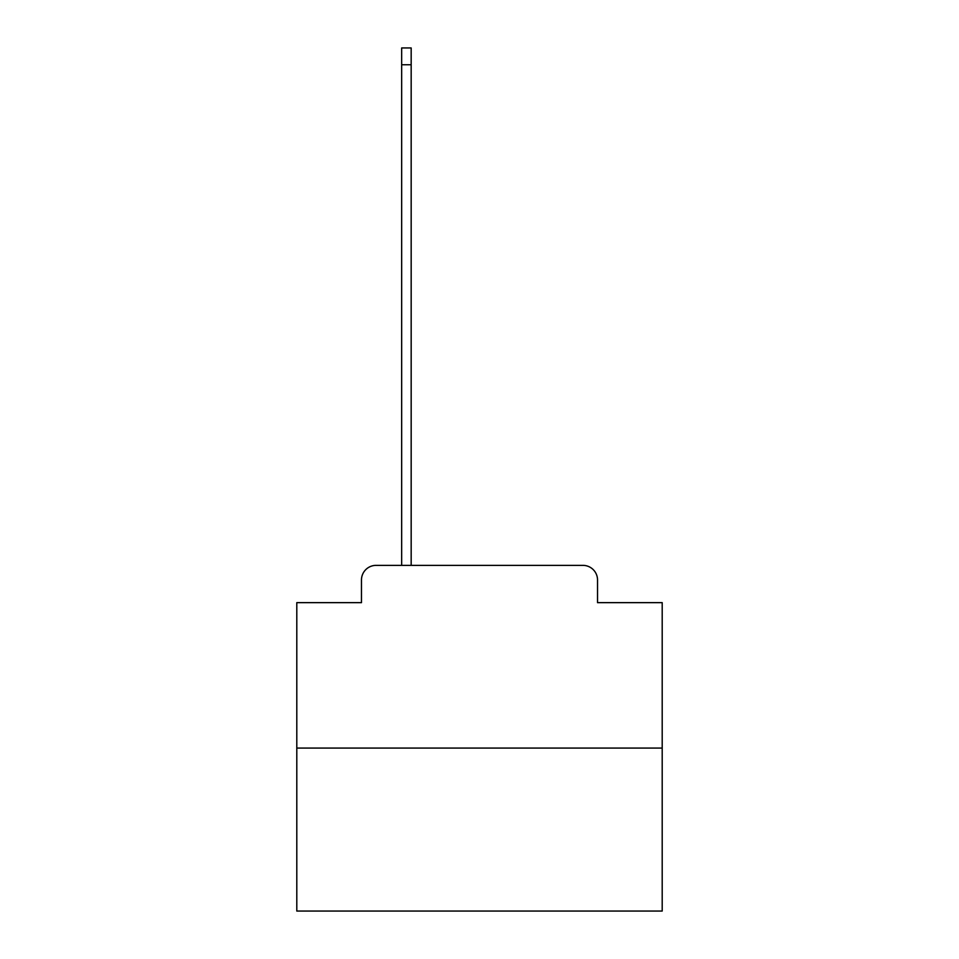 <?xml version="1.0" encoding="UTF-8"?>
<svg xmlns="http://www.w3.org/2000/svg" width="959" height="959" viewBox="0 0 959 959"><rect width="100%" height="100%" fill="white"/><g stroke="black" fill="none" stroke-linecap="round" stroke-linejoin="round"><path stroke-width="1.44" d="M361.471 579.991L361.471 602.648L361.471 579.991A14.613 14.613 0 0 1 376.084 565.366L401.665 565.366L401.665 47.95L411.171 47.95L411.171 565.366L422.499 565.366M662.201 748.08L296.799 748.08L296.799 911.05L662.201 911.05L662.201 602.648L597.529 602.648L597.529 579.991A14.613 14.613 0 0 0 582.916 565.366L376.084 565.366M296.799 748.08L296.799 602.648L361.471 602.648M536.501 565.366L582.916 565.366M597.529 602.648L597.529 579.991M401.665 64.756L411.171 64.756"/></g></svg>
